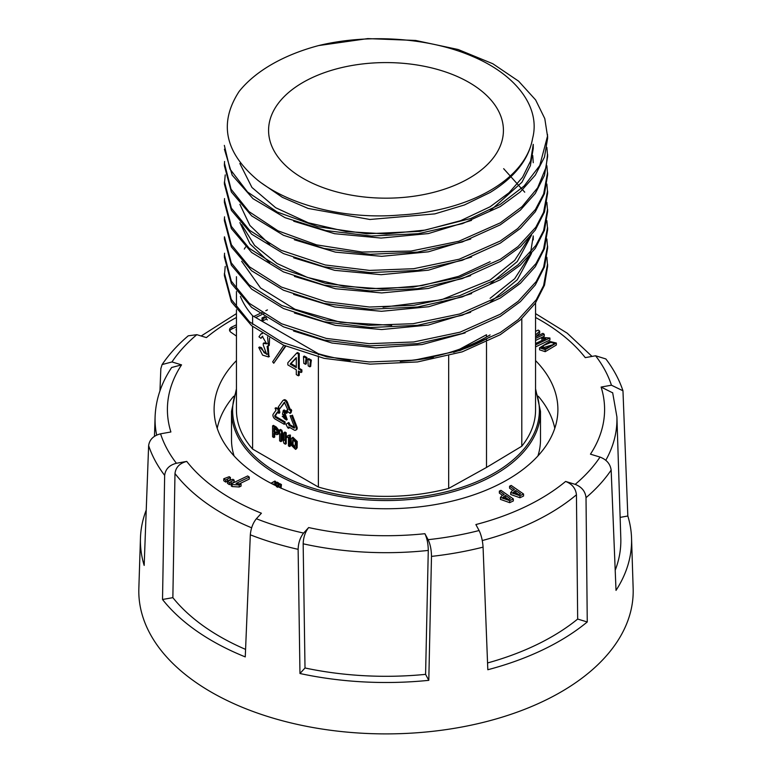 <?xml version="1.0" encoding="UTF-8"?>
<svg xmlns="http://www.w3.org/2000/svg" width="772" height="772" viewBox="0 0 772 772"><rect width="100%" height="100%" fill="white"/><g stroke="black" fill="none" stroke-linecap="round" stroke-linejoin="round"><path stroke-width="1.16" d="M273.336 482.172L271.397 483.002L274.021 481.564A155.722 89.899 0 0 0 274.793 482.027L274.793 485.192M275.662 485.617L275.662 481.525A154.496 89.205 180 0 1 274.88 481.062L274.021 481.564M278.721 483.06A154.496 89.205 180 0 1 277.129 482.153L276.26 482.654A155.722 89.899 0 0 0 277.862 483.552L277.457 487.286L278.325 486.785L278.721 483.06L277.862 483.552M281.027 488.271L281.442 484.536A154.496 89.205 180 0 1 279.802 483.648L278.943 484.15A155.722 89.899 0 0 0 280.574 485.028L280.236 487.75M537.91 455.962A154.496 89.205 0 0 0 540.496 439.702L540.496 411.341A154.496 89.205 180 0 1 495.248 474.423A154.496 89.205 180 0 1 326.874 493.752A154.496 89.205 180 0 1 231.504 411.341L231.504 439.702A154.496 89.205 0 0 0 234.09 455.962M546.865 257.279L547.609 266.427L544.492 285.206L535.305 303.28L520.367 319.975L500.275 334.691L462.177 351.858L417.527 361.943L370.164 364.143L324.153 358.353L283.478 345.132L251.633 325.697L231.359 301.813L224.391 275.585L225.231 266.427M224.507 273.462L231.243 299.382L249.433 321.731L282.098 342.295L326.971 356.867L369.19 361.952L414.217 360.167L460.315 350.392L500.227 332.578L518.166 319.666L536.25 299.797L543.604 285.572L547.502 264.313M546.865 238.973L547.609 248.121L544.492 266.9L535.305 284.974L520.367 301.669L500.275 316.385L462.177 333.552L417.527 343.637L370.164 345.837L324.153 340.047L283.478 326.826L251.633 307.391L231.359 283.498L224.391 257.279L224.555 253.216M224.527 255.146L231.291 281.153L249.327 303.328L281.568 323.757L326.238 338.406L369.209 343.665L413.744 341.957L460.025 332.182L500.227 314.243L518.224 301.292L536.193 281.568L543.604 267.266L547.512 246.007M546.865 220.667L547.609 229.815L544.492 248.594L535.305 266.668L520.367 283.363L500.275 298.079L462.177 315.246L417.527 325.321L370.164 327.531L324.153 321.741L283.478 308.52L251.633 289.085L231.359 265.192L224.391 238.973L224.391 236.85M224.488 236.85L231.272 262.856L249.173 284.868L281.577 305.413L325.938 320.033L368.765 325.321L413.136 323.7L459.668 313.992L500.237 295.975L517.944 283.276L536.048 263.484L543.556 249.067L547.473 227.682M546.865 202.351L547.609 211.509L544.492 230.278L535.305 248.362L520.367 265.057L500.275 279.773L462.177 296.94L417.527 307.015L370.164 309.225L324.153 303.435L283.478 290.214L251.633 270.779L231.359 246.886L224.391 220.667L224.536 216.826M224.517 218.534L231.388 244.763L249.481 266.832L281.423 287.068L325.871 301.717L369.527 307.034L413.966 305.287L459.562 295.715L500.227 277.64L518.012 264.883L535.864 245.448L543.604 230.625L547.502 209.386M546.875 184.045L547.609 193.203L544.492 211.972L535.305 230.056L520.367 246.75L500.275 261.467L462.177 278.634L417.527 288.709L370.164 290.919L324.153 285.129L283.478 271.898L251.633 252.473L231.359 228.58L224.391 202.351L224.536 198.558M224.517 200.228L231.378 226.437L249.173 248.246L281.027 268.54L325.166 283.256L369.151 288.728L413.03 287.107L459.243 277.505L500.237 259.353L518.022 246.577L535.807 227.229L543.575 212.368L547.473 191.07M546.875 165.739L547.609 174.897L544.492 193.666L535.305 211.74L520.367 228.444L500.275 243.161L462.177 260.328L417.527 270.403L370.164 272.613L324.153 266.813L283.478 253.592L251.633 234.167L231.359 210.274L224.391 184.045L225.231 174.897M224.498 181.931L231.368 208.141L249.626 230.345L281.105 250.302L325.215 264.97L369.585 270.412L413.744 268.695L459.215 259.209L500.237 241.038L517.665 228.608L535.45 209.453L543.652 193.897L547.512 172.774M546.875 147.433L547.609 156.591L544.492 175.36L535.305 193.434L520.367 210.138L500.275 224.845L462.177 242.022L417.527 252.097L370.164 254.306L324.153 248.507L283.478 235.286L251.633 215.861L231.359 191.967L224.391 165.739L224.575 161.464M224.536 163.606L231.04 189.179L248.951 211.576L277.939 230.789L316.539 244.859L362.136 252.048L411.051 251.064L458.79 241.269L500.333 222.847L522.036 206.664L537.65 187.828L546.132 167.148L547.493 154.468M547.473 134.367L547.609 138.285L544.492 157.054L535.305 175.128L520.367 191.832L500.275 206.549L462.524 223.6L418.299 233.684L371.342 236.039L325.62 230.519L285.013 217.665L252.965 198.645L232.179 175.138L224.42 149.208M224.343 145.387L229.959 169.039L247.532 191.987L277.225 212.02L317.929 226.717L366.912 233.791L419.794 231.368L470.775 218.495L500.227 204.406L524.082 186.062L539.763 165.546L547.502 136.161L544.791 118.608L535.623 99.926L518.601 81.156L492.825 63.748L458.143 49.504L415.625 40.453L367.762 38.6L318.691 45.558A161.609 93.306 0 0 0 271.725 64.404A161.609 93.306 0 0 0 239.079 91.511C218.611 123.086 224.855 152.663 257.809 180.262C289.77 205.574 346.039 219.711 399.857 215.012A147.249 85.007 180 0 0 490.114 190.491A147.249 85.007 180 0 0 532.593 138.381C540.815 107.366 516.063 74.633 472.348 56.346C429.271 37.587 368.273 33.486 318.691 45.558M469.029 178.313A117.421 67.791 0 0 0 503.421 130.13A117.421 67.791 0 0 0 430.737 67.695A117.421 67.791 0 0 0 302.971 82.44A117.421 67.791 0 0 0 268.579 130.13A117.421 67.791 0 0 0 340.867 192.961A117.421 67.791 0 0 0 469.029 178.313M261.747 183.205L282.369 197.333L308.163 208.45L369.904 219.48L434.819 213.883L464.416 204.976L490.114 192.489C514.76 177.309 528.917 159.264 532.593 138.381M490.114 210.804L521.949 182.24L530.374 165.69L533.249 148.427L533.249 144.354L530.625 160.875L522.586 177.232L509.028 192.759L490.114 206.771L460.623 220.676L425.314 230.075L386.28 233.945L346.194 231.59L308.202 222.741L275.681 207.716L251.942 187.451L239.841 163.5M532.757 155.577L533.249 162.709M529.351 237.679L514.712 260.357L490.104 280.004L441.217 299.864L383.086 307.227M490.114 284.048L517.288 261.525L531.503 235.113M524.738 192.189L503.662 168.682M533.249 239.918L533.249 235.933L530.663 252.299M529.37 255.966L514.673 278.731L490.104 298.33M490.114 302.325L517.279 279.773L531.483 253.448M293.727 221.217L334.604 233.704L381.069 238.065L428.373 233.569L471.509 220.396M294.373 239.774L335.444 252.135L381.696 256.333L428.383 251.826L470.737 239.002M239.889 204.319L249.858 225.434L269.631 244.357M293.678 257.819L334.604 270.325L381.117 274.687L428.45 270.171L471.586 256.98M490.114 261.718L458.607 276.347L421.85 285.63L382.497 288.95L343.395 286.123L307.381 277.409L277.052 263.503L254.596 245.457L241.646 224.642M239.899 222.635L249.935 243.807L269.689 262.663M294.422 276.405L335.473 288.747L381.686 292.935L428.344 288.448L470.669 275.643M293.64 294.412L334.865 306.995L381.522 311.299L428.769 306.725L471.644 293.572M391.665 325.34L340.491 322.271L294.914 309.234L260.56 287.985L241.655 261.254M294.441 313.027L335.482 325.369L381.686 329.548L428.335 325.06L470.65 312.264M293.563 331.005L331.97 343.029L376.138 347.873L422.062 344.563L465.159 332.886M236.444 309.794L236.444 410.028A149.556 86.348 0 0 0 252.608 449.072L318.382 487.045A149.556 86.348 0 0 0 448.677 488.425L486.505 467.446L521.795 446.216A149.556 86.348 0 0 0 535.556 410.028L535.556 302.913M295.927 449.014L297.143 447.856L297.239 441.507L292.906 437.29L291.237 438.728L291.169 445.077L295.541 449.362L296.284 448.349L296.38 441.999L292.048 437.792M295.126 447.606L292.955 444.161L293.37 438.988M292.096 444.662L294.759 448.011L295.454 442.385L292.906 439.094L292.096 444.662M284.212 424.301L275.141 419.061A3.127 1.805 -120 0 1 273.22 416.677A3.127 1.805 -120 0 1 273.23 414.12L276 410.221L275.054 408.234L277.746 408.88L278.866 413.319L277.438 412.016L274.658 415.915L275.527 415.413L276 416.648L285.071 421.888L284.212 422.39L284.212 424.301L285.071 423.809L285.071 421.888M284.212 422.39L275.141 417.15L274.658 415.915M287.753 409.671L286.837 410.405L287.203 411.158L290.05 413.396L291.034 412.721L291.681 410.357L290.967 409.305L290.175 409.372L287.483 402.395A3.127 1.805 60 0 0 284 399.848L283.141 400.35A3.127 1.805 60 0 1 286.624 402.897L289.317 409.864L290.175 409.372M288.699 427.987L287.86 427.91L285.939 424.339L288.718 422.496L289.558 423.374L288.699 423.876L288.699 424.976L294.122 428.103L294.605 427.427L290.098 415.761L291.536 415.635L296.043 427.302A3.127 1.805 60 0 1 296.332 428.74A3.127 1.805 60 0 1 295.686 430.178A3.127 1.805 60 0 1 294.122 430.023L288.699 426.887L288.699 427.987L289.558 427.389M296.043 427.302L296.902 426.81A3.127 1.805 60 0 1 297.191 428.248A3.127 1.805 60 0 1 296.545 429.676L295.686 430.178M310.064 363.66L310.508 360.611L307.874 359.096L308.202 365.88L309.852 366.825L310.064 363.66L310.933 363.158L310.711 366.333L309.852 366.825M307.874 359.096L308.732 358.594L311.367 360.119L310.933 363.158M310.508 360.611L311.367 360.119M305.673 361.122L306.117 358.083L303.483 356.558L303.811 363.342L305.451 364.297L305.673 361.122L306.532 360.63L306.32 363.795L305.451 364.297M303.483 356.558L304.342 356.056L306.976 357.581L306.532 360.63M306.117 358.083L306.976 357.581M296.303 358.025L291.015 363.583L296.303 366.642M296.303 367.636L290.147 364.085L296.303 357.61L296.303 367.636M287.84 364.905L296.303 369.788L296.303 374.613L298.388 375.81L298.388 370.994L301.022 372.519L301.022 370.357L298.388 368.842L298.388 354.001L296.738 353.045L287.84 362.753L287.84 364.905M290.147 364.085L291.015 363.583M298.388 375.81L299.247 375.317L299.247 371.486M301.022 372.519L301.881 372.017L301.881 369.865L301.022 370.357M298.388 368.842L299.247 368.34L301.881 369.865M298.388 354.001L299.247 353.499L299.247 368.34M296.738 353.045L297.606 352.553L299.247 353.499M283.826 345.287L272.651 361.836L273.751 363.236L285.379 345.972M285.804 346.155L273.751 363.236M262.412 333.658L260.975 333.948L258.967 336.824L260.946 338.348L262.306 336.341L266.678 343.849L263.252 343.357L263.252 345.007L266.697 354.425L260.733 348.24L258.755 347.477L262.586 355.12L268.569 356.973L267.122 346.338L268.415 345.904L267.566 336.882M258.755 347.477L259.614 346.975L261.592 347.738L264.13 352.727L267.093 354.097M260.733 348.24L261.592 347.738M260.946 338.348L262.76 336.177M263.252 343.357L264.12 342.855L267.054 343.53M260.965 333.938L261.969 333.369M269.563 338.049L269.274 345.402L268.415 345.904M268.145 346.039L268.974 356.674M279.117 487.238L278.943 484.15M280.574 485.028L281.442 484.536M276.463 486.717L276.26 482.654M273.5 484.555L273.5 483.841L272.748 484.169M271.397 483.484L271.397 483.002M274.793 482.027L275.662 481.525M288.699 423.876L287.86 422.998L288.718 422.496L287.86 422.998M290.098 415.761L291.536 415.635M296.902 426.81L292.405 415.143M289.066 427.775L289.558 427.495M288.699 424.976L289.558 424.475L289.558 423.374M294.586 427.379L289.558 424.475M287.087 410.057L287.879 409.99L284.424 402.337M284.743 402.444L279.686 408.851L284.231 402.453M279.686 408.851L278.248 407.056L282.793 400.668A3.127 1.805 60 0 1 283.141 400.35M290.05 413.396L290.822 410.849L289.317 409.864M275.527 415.413L277.698 412.354M279.261 412.702L279.85 412.354L279.203 409.131L278.605 408.388L275.797 407.915M279.618 429.946L281.008 430.747L281.867 430.245L280.487 429.444L279.618 429.946L279.618 440.88L280.892 441.613L281.761 441.111L281.761 436.276M284.916 439.934L284.048 440.426L281.008 430.747M284.106 437.367L281.867 430.245M284.048 440.426L284.106 432.532L284.964 432.04L286.238 432.774L285.379 433.266L284.106 432.532M280.892 441.613L280.892 433.681L284 443.398L285.379 444.199L285.379 433.266M285.379 444.199L286.238 443.707L286.238 432.774M283.285 410.463L284.144 409.961L287.589 411.958L286.73 412.451L283.285 410.463L282.455 414.313L283.199 414.844L284.057 414.342M285.93 418.588L284.588 417.72L283.884 415.954L282.234 416.253L286.325 420.055L283.932 411.746L286.73 413.358L286.73 412.451M286.73 413.358L287.589 411.958M282.234 416.253L283.884 415.954M286.325 420.055L287.194 419.563L284.627 412.142M283.025 416.455L284.424 418.82L285.476 419.032L286.065 418.125L285.071 415.22L283.199 414.844M289.548 435.553L290.417 435.051L288.882 435.167L289.548 435.553L289.548 446.544L288.448 445.907L288.448 437.087L286.615 437.627L286.615 436.412L288.361 435.64M288.882 435.167L286.615 436.412M289.548 446.544L290.417 446.042L290.417 435.051M277.013 432.716L274.707 431.548L274.707 428.325M273.848 432.04L273.848 427.823L276.984 430.728L276.617 433.198L273.848 432.04L274.707 431.548M277.988 434.192L276.685 434.675L273.848 433.256L273.848 437.541L272.574 436.807L272.574 425.874L275.45 427.534L276.308 427.041L273.433 425.382L272.574 425.874M277.611 434.53L278.19 431.065L275.45 427.534M273.848 437.541L274.707 437.048L274.707 433.758M278.48 434.038L279.049 430.573L276.308 427.041M459.687 349.185L486.505 334.739L486.505 337.046M486.505 338.84L486.505 339.95M486.505 342.112L486.505 467.446M490.114 336.824A147.249 85.007 180 0 1 454.534 351.955L453.762 352.37M448.677 488.425L448.677 355.844M350.15 360.543A149.556 86.348 180 0 1 318.382 353.73L318.382 354.908M318.382 357.002L318.382 487.045M521.795 318.672L521.795 446.216M529.862 253.245L529.534 252.463A149.556 86.348 180 0 1 529.901 253.197M252.608 324.385L252.608 315.758A149.556 86.348 180 0 1 240.41 296.458M244.309 249.076A149.556 86.348 180 0 1 245.573 247.011M252.608 449.072L252.608 326.498M433.401 357.195A147.249 85.007 180 0 1 405.879 360.949L400.292 361.479M490.104 334.932C466.597 348.915 438.515 357.581 405.879 360.949M318.382 353.73L252.608 315.758M611.154 470.08L616.017 590.387A245.583 141.787 0 0 0 631.544 538.084A245.583 141.787 0 0 0 627.829 516.005L622.965 390.777L611.434 385.209L601.108 387.062A218.592 126.203 0 0 1 590.455 454.168L600.027 457.082C606.57 459.591 610.276 463.924 611.154 470.08A241.694 139.539 180 0 1 599.921 484.285A241.694 139.539 180 0 1 586.016 497.679C585.33 491.349 581.721 486.91 575.179 484.362L565.606 481.448C572.129 483.976 575.738 488.425 576.443 494.775A230.944 133.334 180 0 1 482.268 540.545M236.444 360.592A171.895 99.241 0 0 0 233.858 363.332A171.895 99.241 0 0 0 214.22 413.194A171.895 99.241 0 0 0 347.902 506.287A171.895 99.241 0 0 0 538.142 455.702A171.895 99.241 0 0 0 557.78 413.194A171.895 99.241 0 0 0 535.556 360.592M233.684 396.268A169.946 98.121 0 0 0 217.221 428.315M146.226 510.051A245.583 141.787 0 0 0 140.456 538.084L138.844 588.534A247.204 142.724 0 0 0 324.529 729.415A247.204 142.724 0 0 0 604.794 657.59A247.204 142.724 0 0 0 633.156 588.534L631.544 538.084M586.016 497.679L587.26 621.962A245.583 141.787 0 0 1 487.817 669.739L483.069 547.136A241.694 139.539 180 0 1 431.49 556.39L428.798 680.335A245.583 141.787 0 0 1 299.97 673.512L298.127 549.336A241.694 139.539 180 0 1 250.321 534.822L245.264 656.904A245.583 141.787 0 0 1 162.516 599.497L164.658 475.388A241.694 139.539 180 0 1 148.629 445.608L144.171 565.422A245.583 141.787 0 0 1 140.456 538.084M159.958 390.844L160.846 368.611L162.11 364.558L171.973 361.952L181.545 364.867A218.592 126.203 0 0 0 170.892 431.973L160.566 433.825A229.332 132.408 0 0 0 176.412 463.268C169.367 465.072 165.449 469.115 164.658 475.388M227.441 479.055L225.675 480.087L223.764 478.756L223.764 480.753L225.675 482.085L230.432 479.518L230.432 477.521L227.441 479.055L227.441 481.053M225.675 480.087L225.675 482.085M223.764 478.756L229.236 476.691L230.432 477.521M553.669 344.457L543.305 347.632L542.224 348.529M549.809 341.456L556.351 343.019L545.196 349.677L539.57 347.815L549.809 341.456M556.351 343.019L556.351 345.016L545.196 351.675L539.57 349.812L539.57 347.815M543.305 345.634L541.597 347.728L545.669 348.423L551.961 345.663L554.402 343.27L550.783 342.45L543.305 345.634L543.305 347.632M236.444 331.931L236.444 329.933M236.444 328.997A10.258 5.925 0 0 0 236.029 329.895M231.137 481.622L229.38 482.654L227.46 481.323L227.46 483.32L229.38 484.652L234.128 482.095L234.128 480.087L231.137 481.622L231.137 483.619M229.38 482.654L229.38 484.652M227.46 481.323L232.932 479.258L234.128 480.087M518.88 494.649L515.802 492.517L513.496 493.694M509.578 486.196L511.18 485.424L523.561 494.022L523.561 496.02L519.942 497.757L510.707 494.485L510.707 492.488L512.415 490.529L514.432 489.564L509.578 486.196L509.578 488.193L512.733 490.384M523.561 494.022L519.942 495.759L510.707 492.488M515.802 490.519L512.82 492.632L518.987 494.601L520.589 493.829L515.802 490.519L515.802 492.517M535.556 331.371L538.219 330.088L539.667 331.101L539.667 333.099L535.99 336.669M539.667 331.101L535.556 335.096M535.556 336.882L542.919 333.35L544.25 334.276L544.25 336.274L535.556 340.442M544.25 334.276L535.556 338.445M239.407 483.812L249.269 479.065L249.269 477.067L236.029 483.436L241.067 484.112L241.067 486.109L239.233 486.987L239.233 484.99L232.121 484.555L232.121 486.563L239.233 486.987M232.121 484.555L231.166 483.89L247.677 475.957L249.269 477.067M231.166 483.89L231.166 485.897L232.121 486.563M241.067 484.112L239.233 484.99M535.556 343.54L545.804 338.618L541.712 338.339L543.363 337.547L549.915 338.001L549.915 339.998L535.556 346.898M549.915 338.001L535.556 344.901M541.712 338.339L542.118 340.394M508.661 499.561L505.583 497.429L503.267 498.606M499.359 491.108L500.96 490.336L513.341 498.934L513.341 500.932L509.713 502.668L500.478 499.397L500.478 497.4L502.186 495.441L504.203 494.476L499.359 491.108L499.359 493.105L502.504 495.296M513.341 498.934L509.713 500.671L500.478 497.4M505.583 495.431L502.601 497.544L508.758 499.513L510.36 498.741L505.583 495.431L505.583 497.429M262.007 317.948L262.007 319.946L263.059 320.679L263.059 318.682L262.007 317.948L264.545 316.732M265.674 317.427L263.059 318.682M263.059 320.679L266.321 319.116L266.321 317.823M266.321 319.116L267.363 319.84M236.444 336.09L231.06 332.365A6.63 3.831 180 0 1 229.525 329.914A6.63 3.831 180 0 1 231.918 326.971L236.444 324.79M236.444 326.788L231.918 328.968A6.63 3.831 0 0 0 229.757 330.908M264.198 313.461L263.406 313.837M261.505 314.754L255.696 317.543M253.814 316.452L259.788 313.577M261.65 312.689L262.683 312.187M265.819 310.682L267.43 309.91M535.556 317.475A218.592 126.203 0 0 1 585.263 357.629L595.588 355.776L605.856 358.941C613.537 369.026 619.24 379.641 622.965 390.777M431.49 556.39C431.413 549.876 430.293 544.308 428.113 539.676L424.899 533.703C427.07 538.316 428.199 543.893 428.277 550.426A230.944 133.334 180 0 1 303.164 543.806C303.396 537.312 305.229 531.898 308.655 527.556L303.618 533.085C300.202 537.399 298.368 542.812 298.127 549.336M565.606 481.448A218.592 126.203 0 0 1 475.88 524.555L479.094 530.528C481.294 535.131 482.625 540.661 483.069 547.136M250.321 534.822C250.89 528.434 252.907 523.069 256.372 518.745L261.409 513.216A218.592 126.203 0 0 1 186.737 461.405L176.412 463.268M148.629 445.608C149.517 439.567 153.493 435.64 160.566 433.825M162.11 364.558C169.078 354.28 177.801 344.708 188.262 335.81L196.821 334.672L206.394 337.586A218.592 126.203 0 0 1 236.444 317.475M601.108 387.062L612.707 392.861M162.516 599.497L172.86 597.644L174.983 473.535C175.755 467.282 179.683 463.239 186.737 461.405M156.668 435.08A230.944 133.334 180 0 1 155.095 416.88C155.751 399.558 161.271 383.105 171.654 367.501L181.545 364.867M172.86 597.644A234.842 135.582 0 0 0 245.573 649.387M299.97 673.512L305.008 667.983A234.842 135.582 0 0 0 425.584 674.361L428.277 550.426M305.008 667.983L303.164 543.806M425.584 674.361L428.798 680.335M487.557 662.965A234.842 135.582 0 0 0 577.668 619.057L576.443 494.775M577.668 619.057L587.26 621.962M615.207 570.238A234.842 135.582 0 0 0 620.804 538.2L616.905 416.88A230.944 133.334 180 0 1 605.798 460.286M620.128 517.385L627.829 516.005M554.779 428.315A169.946 98.121 0 0 0 538.316 396.268M236.444 390.671A153.387 88.558 0 0 0 311.83 487.856A153.387 88.558 0 0 0 494.466 472.956A153.387 88.558 0 0 0 535.556 390.671M280.304 486.862L281.162 486.37M277.592 485.385L278.46 484.884M294.122 428.103L294.672 427.784M286.624 402.897L287.483 402.395M290.108 409.807L290.967 409.305M291.681 410.357L290.822 410.849M290.175 413.223L291.034 412.721M275.141 417.15L276 416.648M276.144 407.712L275.276 408.214M277.746 408.88L278.605 408.388M279.203 409.131L278.345 409.623M278.991 412.856L279.85 412.354M275.122 432.783L275.98 432.281M575.179 484.362A229.332 132.408 0 0 0 588.988 471.142A229.332 132.408 0 0 0 600.027 457.082M545.196 349.677L545.196 351.675M519.942 495.759L519.942 497.757M514.21 491.281L514.21 493.289M509.713 500.671L509.713 502.668M503.981 496.203L503.981 498.201M231.918 326.971L231.918 328.968M611.434 385.209A229.332 132.408 0 0 0 595.588 355.776M428.113 539.676A229.332 132.408 0 0 0 479.094 530.528M256.372 518.745A229.332 132.408 0 0 0 303.618 533.085M196.821 334.672A229.332 132.408 0 0 0 171.973 361.952M308.655 527.556A218.592 126.203 0 0 0 424.899 533.703M251.633 527.797A230.944 133.334 180 0 1 174.983 473.535M155.095 416.88L154.468 436.325M224.391 275.585L224.391 273.462M224.391 257.279L224.391 255.146M224.391 220.667L224.391 218.534M224.391 202.351L224.391 200.228M224.391 184.045L224.391 181.931M224.391 165.739L224.391 163.606M547.609 266.427L547.609 264.313M547.609 248.121L547.609 246.007M547.609 229.815L547.609 227.682M547.609 211.509L547.609 209.386M547.609 193.203L547.609 191.07M547.609 174.897L547.609 172.774M547.609 156.591L547.609 154.468M547.609 138.285L547.609 136.161M540.496 411.341L535.556 388.789M266.697 354.416L267.556 353.923M269.418 356.471L268.56 356.963M288.554 428.306L289.413 427.804M286.981 410.086L287.744 409.652M275.054 408.234L275.922 407.732M278.866 413.319L279.725 412.827M296.4 448.86L295.541 449.362M236.444 388.789L231.504 411.341M236.444 307.7L236.444 291.498M236.444 289.384L236.444 276.714M201.164 335.994L236.444 313.615M535.556 313.615L567.237 333.195L591.999 356.413M612.659 392.697L616.905 416.88"/></g></svg>
